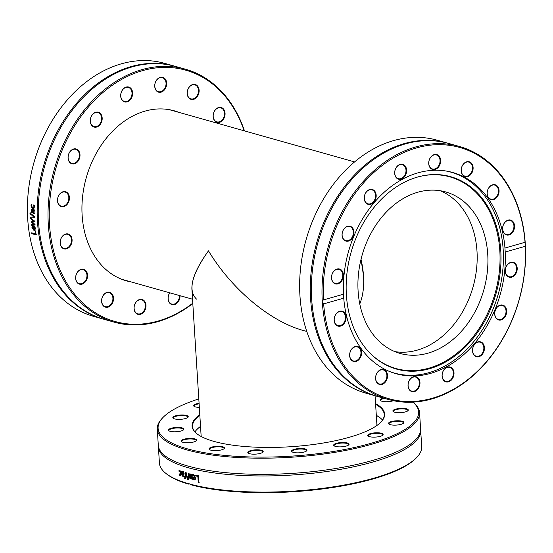 <?xml version="1.0" encoding="UTF-8"?>
<svg xmlns="http://www.w3.org/2000/svg" width="553" height="553" viewBox="0 0 553 553"><rect width="100%" height="100%" fill="white"/><g stroke="black" fill="none" stroke-linecap="round" stroke-linejoin="round"><path stroke-width="0.83" d="M244.481 130.881A131.4 99.077 105.7 0 0 185.469 69.208A131.4 99.077 105.7 0 0 48.712 199.557A131.4 99.077 105.7 0 0 114.146 322.143A131.4 99.077 105.7 0 0 192.803 303.514M192.776 303.182A130.536 98.42 -74.3 0 1 57.851 264.548A130.536 98.42 -74.3 0 1 111.029 86.178A130.536 98.42 -74.3 0 1 244.177 130.791M132.409 91.369A7.714 5.813 105.7 0 0 122.372 90.042A7.714 5.813 105.7 0 0 125.178 102.035A7.714 5.813 105.7 0 0 132.409 91.369M76.957 149.303A7.714 5.813 105.7 0 0 68.06 157.619A7.714 5.813 105.7 0 0 77.088 162.285A7.714 5.813 105.7 0 0 76.957 149.303M64.501 234.493A7.714 5.813 105.7 0 0 61.95 247.578A7.714 5.813 105.7 0 0 71.911 242.179A7.714 5.813 105.7 0 0 64.501 234.493M102.34 297.037A7.714 5.813 105.7 0 0 107.628 307.226A7.714 5.813 105.7 0 0 112.694 294.929A7.714 5.813 105.7 0 0 102.34 297.037M169.743 292.793A7.714 5.813 105.7 0 0 168.306 300.293A7.714 5.813 105.7 0 0 175.018 304.413A7.714 5.813 105.7 0 0 180.029 295.696M198.368 94.625A7.714 5.813 105.7 0 0 193.08 84.443A7.714 5.813 105.7 0 0 188.02 96.734A7.714 5.813 105.7 0 0 198.368 94.625M131.365 281.975A88.321 66.595 -74.3 0 1 126.381 280.841A88.321 66.595 -74.3 0 1 82.404 198.437A88.321 66.595 -74.3 0 1 174.326 110.821A88.321 66.595 -74.3 0 1 179.172 112.459M166.626 84.526A7.714 5.813 105.7 0 0 158.338 78.298A7.714 5.813 105.7 0 0 157.114 91.439A7.714 5.813 105.7 0 0 166.626 84.526M222.804 120.132A7.714 5.813 105.7 0 0 221.324 107.545A7.714 5.813 105.7 0 0 213.188 117.112A7.714 5.813 105.7 0 0 222.804 120.132M134.082 307.136A7.714 5.813 105.7 0 0 142.377 313.371A7.714 5.813 105.7 0 0 143.593 300.224A7.714 5.813 105.7 0 0 134.082 307.136M77.904 271.53A7.714 5.813 105.7 0 0 79.383 284.118A7.714 5.813 105.7 0 0 87.519 274.551A7.714 5.813 105.7 0 0 77.904 271.53M64.169 191.573A7.714 5.813 105.7 0 0 57.968 203.151A7.714 5.813 105.7 0 0 68.247 202.757A7.714 5.813 105.7 0 0 64.169 191.573M100.916 114.118A7.714 5.813 105.7 0 0 90.671 117.9A7.714 5.813 105.7 0 0 97.079 126.913A7.714 5.813 105.7 0 0 100.916 114.118M114.146 322.143L104.372 319.392A131.4 99.077 -74.3 0 1 38.945 196.799A131.4 99.077 -74.3 0 1 152.068 63.685A131.4 99.077 -74.3 0 1 175.702 66.457L185.469 69.208M103.84 319.24A131.4 99.077 -74.3 0 1 103.307 319.088L93.54 316.337A131.4 99.077 -74.3 0 1 27.761 219.776L27.65 217.986A131.4 99.077 -74.3 0 1 28.106 193.744A131.4 99.077 -74.3 0 1 164.863 63.401L174.63 66.153A131.4 99.077 -74.3 0 1 175.17 66.305M103.307 319.088A131.4 99.077 -74.3 0 1 37.874 196.495A131.4 99.077 -74.3 0 1 150.997 63.388A131.4 99.077 -74.3 0 1 174.63 66.153M29.986 213.811A131.4 99.077 -74.3 0 1 29.966 212.898L34.417 216.444A131.4 99.077 105.7 0 0 34.452 217.405L30.18 218.47A131.4 99.077 -74.3 0 1 30.132 217.516L33.692 216.693L29.986 213.811L30.304 212.822M35.115 231.03L35.634 231.175A131.4 99.077 105.7 0 0 36.18 234.921L31.798 233.684A131.4 99.077 -74.3 0 1 31.666 232.827L35.53 233.919A131.4 99.077 -74.3 0 1 35.115 231.03M34.929 230.366L34.3 230.304L32.274 227.56L32.15 226.357L33.519 226.212A131.4 99.077 105.7 0 0 33.906 229.613L34.887 228.327L34.314 226.571A131.4 99.077 -74.3 0 1 34.314 226.523L34.915 226.695L35.371 228.451L34.777 230.449L33.968 230.435L31.936 227.677L32.496 226.101M33.906 229.613L34.632 229.536M31.327 219.714A131.4 99.077 -74.3 0 1 31.279 218.87L34.645 221.062A131.4 99.077 105.7 0 0 34.694 221.836L32.247 222.341L34.88 224.255A131.4 99.077 105.7 0 0 34.95 225.023L31.784 225.361A131.4 99.077 -74.3 0 1 31.701 224.497L34.168 224.338L31.521 222.444A131.4 99.077 -74.3 0 1 31.466 221.753L33.927 221.262L31.327 219.714L31.611 218.774M34.321 210.741L33.975 210.645L34.141 213.417L33.394 213.652L32.42 212.456L32.157 210.126L31.556 210.306L31.687 212.711A131.4 99.077 105.7 0 0 31.687 212.76L31.12 212.601L31.196 209.559L32.074 209.255L34.321 209.884A131.4 99.077 105.7 0 0 34.321 210.741M34.141 213.417L33.394 213.652L32.751 212.387L32.496 210.064L31.556 210.306M32.026 212.691L31.459 212.532L31.196 209.559L32.074 209.255M32.71 207.693L33.968 206.566L33.615 204.99A131.4 99.077 -74.3 0 1 33.615 204.942L34.238 205.115L34.452 206.691L33.996 208.281L32.696 208.578L31.424 207.555L31.009 205.716L31.314 204.292L31.936 204.465A131.4 99.077 105.7 0 0 31.929 204.513L31.493 205.868L32.71 207.693L33.394 207.693M33.374 208.633L31.763 207.499L31.348 205.668L31.645 204.244M33.692 216.693L30.325 213.728M34.784 217.322L30.512 218.38L30.463 217.426M35.53 233.919L35.447 230.898M36.512 234.776L32.129 233.539L31.991 232.689M33.484 229.495L33.816 229.364A130.964 98.752 -74.3 0 1 33.512 226.785L32.551 227L32.399 227.857L33.484 229.495A131.4 99.077 -74.3 0 1 33.18 226.903L32.551 227M33.512 226.785L32.883 226.882L33.512 226.785M34.238 229.488L35.226 228.202L34.645 226.454M33.927 221.262L31.659 219.617M34.168 224.338L31.853 222.341L31.804 221.649M35.281 224.912L32.115 225.244L32.033 224.387M35.033 221.739L32.247 222.341M33.678 212.691L34.238 211.896L33.844 210.451L32.599 210.251L32.738 211.813L33.712 212.698M33.346 212.76L33.906 211.958L33.512 210.513M33.844 210.451L32.599 210.251M34.659 210.679L33.975 210.645M31.535 209.497L32.413 209.193M34.48 213.34L33.733 213.576M33.042 207.638L34.307 206.518L33.947 204.942M33.533 208.592L33.028 208.516M131.808 91.466A7.279 5.489 -74.3 0 1 130.197 98.904A7.279 5.489 -74.3 0 1 124.404 101.413A7.279 5.489 -74.3 0 1 121.093 92.918A7.279 5.489 -74.3 0 1 128.358 87.402A7.279 5.489 -74.3 0 1 131.808 91.466M100.383 114.353A7.279 5.489 -74.3 0 1 100.501 122.89A7.279 5.489 -74.3 0 1 93.975 126.575A7.279 5.489 -74.3 0 1 90.664 118.072A7.279 5.489 -74.3 0 1 97.922 112.556A7.279 5.489 -74.3 0 1 100.383 114.353M76.521 149.628A7.279 5.489 -74.3 0 1 78.879 158.345A7.279 5.489 -74.3 0 1 71.786 163.329A7.279 5.489 -74.3 0 1 68.475 154.833A7.279 5.489 -74.3 0 1 75.733 149.317A7.279 5.489 -74.3 0 1 76.521 149.628M63.858 191.926A7.279 5.489 -74.3 0 1 65.164 192.078A7.279 5.489 -74.3 0 1 68.475 200.573A7.279 5.489 -74.3 0 1 61.21 206.096A7.279 5.489 -74.3 0 1 57.706 198.444A7.279 5.489 -74.3 0 1 63.858 191.926M64.321 234.811A7.279 5.489 -74.3 0 1 67.825 234.334A7.279 5.489 -74.3 0 1 71.13 242.829A7.279 5.489 -74.3 0 1 63.872 248.345A7.279 5.489 -74.3 0 1 60.215 242.103A7.279 5.489 -74.3 0 1 64.321 234.811M77.842 271.744A7.279 5.489 -74.3 0 1 83.309 269.65A7.279 5.489 -74.3 0 1 86.614 278.145A7.279 5.489 -74.3 0 1 79.356 283.661A7.279 5.489 -74.3 0 1 75.754 278.795A7.279 5.489 -74.3 0 1 77.842 271.744M102.36 297.113A7.279 5.489 -74.3 0 1 109.252 292.648A7.279 5.489 -74.3 0 1 112.563 301.143A7.279 5.489 -74.3 0 1 105.305 306.659A7.279 5.489 -74.3 0 1 102.36 297.113M134.144 307.046A7.279 5.489 -74.3 0 1 141.72 299.83A7.279 5.489 -74.3 0 1 145.024 308.325A7.279 5.489 -74.3 0 1 137.766 313.841A7.279 5.489 -74.3 0 1 134.144 307.046M179.407 295.523A7.279 5.489 -74.3 0 1 171.803 304.109A7.279 5.489 -74.3 0 1 168.354 300.044A7.279 5.489 -74.3 0 1 169.812 292.814M222.32 119.766A7.279 5.489 -74.3 0 1 216.852 121.86A7.279 5.489 -74.3 0 1 213.548 113.365A7.279 5.489 -74.3 0 1 220.806 107.849A7.279 5.489 -74.3 0 1 224.407 112.715A7.279 5.489 -74.3 0 1 222.32 119.766M197.801 94.397A7.279 5.489 -74.3 0 1 190.903 98.863A7.279 5.489 -74.3 0 1 187.598 90.367A7.279 5.489 -74.3 0 1 194.856 84.851A7.279 5.489 -74.3 0 1 197.801 94.397M166.018 84.464A7.279 5.489 -74.3 0 1 158.441 91.68A7.279 5.489 -74.3 0 1 155.13 83.185A7.279 5.489 -74.3 0 1 162.395 77.669A7.279 5.489 -74.3 0 1 166.018 84.464M376.42 396.107L365.775 393.107A131.4 99.077 -74.3 0 1 303.438 319.675A131.4 99.077 -74.3 0 1 332.526 185.455A131.4 99.077 -74.3 0 1 437.105 140.172L447.75 143.172A131.4 99.077 105.7 0 0 384.508 151.722A131.4 99.077 105.7 0 0 314.083 322.675A131.4 99.077 105.7 0 0 376.42 396.107A131.4 99.077 105.7 0 0 376.952 396.259M448.283 143.324A131.4 99.077 105.7 0 0 447.75 143.172M525.35 244.82L525.288 246.272A130.536 98.42 -74.3 0 1 432.218 398.264A130.536 98.42 -74.3 0 1 323.657 303.908L322.358 302.85A131.4 99.077 105.7 0 0 388.137 399.411A131.4 99.077 105.7 0 0 525.35 244.82L525.239 243.03A131.4 99.077 105.7 0 0 521.797 219.907A131.4 99.077 105.7 0 0 459.46 146.476A131.4 99.077 105.7 0 0 322.247 301.06L323.401 299.92L343.496 294.182L343.745 298.171L323.657 303.908M322.358 302.85L322.247 301.06M459.46 146.476L448.815 143.469A131.4 99.077 105.7 0 0 385.579 152.027A131.4 99.077 105.7 0 0 315.155 322.98A131.4 99.077 105.7 0 0 377.492 396.411L388.137 399.411M323.401 299.92A130.536 98.42 -74.3 0 1 416.471 147.928A130.536 98.42 -74.3 0 1 525.039 242.283L525.239 243.03M525.288 246.272L505.2 252.016L504.951 248.027L525.039 242.283M504.951 248.027A104.531 78.816 105.7 0 0 502.311 230.905A104.531 78.816 105.7 0 0 452.713 172.488A104.531 78.816 105.7 0 0 343.496 294.182M440.617 161.787A7.714 5.813 105.7 0 0 432.328 155.559A7.714 5.813 105.7 0 0 431.105 168.7A7.714 5.813 105.7 0 0 440.617 161.787M496.794 197.4A7.714 5.813 105.7 0 0 495.315 184.806A7.714 5.813 105.7 0 0 487.179 194.38A7.714 5.813 105.7 0 0 496.794 197.4M338.159 268.841A7.714 5.813 105.7 0 0 331.959 280.419A7.714 5.813 105.7 0 0 342.245 280.025A7.714 5.813 105.7 0 0 338.159 268.841M374.913 191.379A7.714 5.813 105.7 0 0 364.662 195.161A7.714 5.813 105.7 0 0 371.07 204.175A7.714 5.813 105.7 0 0 374.913 191.379M406.4 168.637A7.714 5.813 105.7 0 0 396.363 167.31A7.714 5.813 105.7 0 0 399.169 179.296A7.714 5.813 105.7 0 0 406.4 168.637M350.948 226.571A7.714 5.813 105.7 0 0 342.051 234.88A7.714 5.813 105.7 0 0 351.079 239.546A7.714 5.813 105.7 0 0 350.948 226.571M510.198 234.431A7.714 5.813 105.7 0 0 512.749 221.352A7.714 5.813 105.7 0 0 502.788 226.744A7.714 5.813 105.7 0 0 510.198 234.431M472.359 171.893A7.714 5.813 105.7 0 0 467.071 161.704A7.714 5.813 105.7 0 0 462.011 173.995A7.714 5.813 105.7 0 0 472.359 171.893M343.745 298.171A104.531 78.816 105.7 0 0 395.976 373.704A104.531 78.816 105.7 0 0 505.2 252.016M428.81 162.153A7.279 5.489 -74.3 0 1 436.386 154.93A7.279 5.489 -74.3 0 1 440.008 161.725A7.279 5.489 -74.3 0 1 432.432 168.948A7.279 5.489 -74.3 0 1 428.81 162.153M461.955 166.577A7.279 5.489 -74.3 0 1 468.847 162.112A7.279 5.489 -74.3 0 1 471.792 171.665A7.279 5.489 -74.3 0 1 464.9 176.131A7.279 5.489 -74.3 0 1 461.955 166.577M489.329 187.204A7.279 5.489 -74.3 0 1 494.797 185.11A7.279 5.489 -74.3 0 1 498.398 189.983A7.279 5.489 -74.3 0 1 496.311 197.027A7.279 5.489 -74.3 0 1 490.843 199.128A7.279 5.489 -74.3 0 1 487.248 194.255A7.279 5.489 -74.3 0 1 489.329 187.204M506.776 220.903A7.279 5.489 -74.3 0 1 510.281 220.426A7.279 5.489 -74.3 0 1 513.937 226.668A7.279 5.489 -74.3 0 1 509.831 233.967A7.279 5.489 -74.3 0 1 506.327 234.437A7.279 5.489 -74.3 0 1 502.67 228.195A7.279 5.489 -74.3 0 1 506.776 220.903M511.629 262.53A7.279 5.489 -74.3 0 1 512.942 262.682A7.279 5.489 -74.3 0 1 516.447 270.327A7.279 5.489 -74.3 0 1 510.295 276.846A7.279 5.489 -74.3 0 1 508.988 276.694A7.279 5.489 -74.3 0 1 505.483 269.048A7.279 5.489 -74.3 0 1 511.629 262.53M503.154 305.754A7.279 5.489 -74.3 0 1 505.511 314.47A7.279 5.489 -74.3 0 1 498.419 319.454A7.279 5.489 -74.3 0 1 497.631 319.15A7.279 5.489 -74.3 0 1 495.274 310.427A7.279 5.489 -74.3 0 1 502.366 305.443A7.279 5.489 -74.3 0 1 503.154 305.754M482.638 343.994A7.279 5.489 -74.3 0 1 482.762 352.531A7.279 5.489 -74.3 0 1 476.23 356.215A7.279 5.489 -74.3 0 1 473.769 354.425A7.279 5.489 -74.3 0 1 473.651 345.888A7.279 5.489 -74.3 0 1 480.177 342.203A7.279 5.489 -74.3 0 1 482.638 343.994M453.204 371.429A7.279 5.489 -74.3 0 1 451.594 378.867A7.279 5.489 -74.3 0 1 445.794 381.376A7.279 5.489 -74.3 0 1 442.345 377.305A7.279 5.489 -74.3 0 1 443.955 369.867A7.279 5.489 -74.3 0 1 449.748 367.358A7.279 5.489 -74.3 0 1 453.204 371.429M419.34 383.886A7.279 5.489 -74.3 0 1 411.757 391.109A7.279 5.489 -74.3 0 1 408.135 384.314A7.279 5.489 -74.3 0 1 415.711 377.091A7.279 5.489 -74.3 0 1 419.34 383.886M386.188 379.462A7.279 5.489 -74.3 0 1 379.296 383.927A7.279 5.489 -74.3 0 1 376.351 374.374A7.279 5.489 -74.3 0 1 383.243 369.909A7.279 5.489 -74.3 0 1 386.188 379.462M358.814 358.835A7.279 5.489 -74.3 0 1 353.346 360.929A7.279 5.489 -74.3 0 1 349.745 356.056A7.279 5.489 -74.3 0 1 351.832 349.005A7.279 5.489 -74.3 0 1 357.3 346.911A7.279 5.489 -74.3 0 1 360.895 351.784A7.279 5.489 -74.3 0 1 358.814 358.835M341.367 325.136A7.279 5.489 -74.3 0 1 337.862 325.613A7.279 5.489 -74.3 0 1 334.206 319.364A7.279 5.489 -74.3 0 1 338.312 312.072A7.279 5.489 -74.3 0 1 341.816 311.595A7.279 5.489 -74.3 0 1 345.473 317.844A7.279 5.489 -74.3 0 1 341.367 325.136M336.514 283.509A7.279 5.489 -74.3 0 1 335.208 283.357A7.279 5.489 -74.3 0 1 331.696 275.712A7.279 5.489 -74.3 0 1 337.848 269.193A7.279 5.489 -74.3 0 1 339.155 269.346A7.279 5.489 -74.3 0 1 342.66 276.991A7.279 5.489 -74.3 0 1 336.514 283.509M344.989 240.285A7.279 5.489 -74.3 0 1 342.632 231.569A7.279 5.489 -74.3 0 1 349.724 226.585A7.279 5.489 -74.3 0 1 350.512 226.889A7.279 5.489 -74.3 0 1 352.869 235.613A7.279 5.489 -74.3 0 1 345.777 240.596A7.279 5.489 -74.3 0 1 344.989 240.285M365.505 202.045A7.279 5.489 -74.3 0 1 365.388 193.509A7.279 5.489 -74.3 0 1 371.913 189.824A7.279 5.489 -74.3 0 1 374.374 191.614A7.279 5.489 -74.3 0 1 374.499 200.151A7.279 5.489 -74.3 0 1 367.966 203.836A7.279 5.489 -74.3 0 1 365.505 202.045M497.741 319.62A7.714 5.813 105.7 0 0 506.645 311.311A7.714 5.813 105.7 0 0 497.617 306.645A7.714 5.813 105.7 0 0 497.741 319.62M442.296 377.561A7.714 5.813 105.7 0 0 452.326 378.881A7.714 5.813 105.7 0 0 449.52 366.895A7.714 5.813 105.7 0 0 442.296 377.561M376.33 374.305A7.714 5.813 105.7 0 0 381.618 384.487A7.714 5.813 105.7 0 0 386.685 372.197A7.714 5.813 105.7 0 0 376.33 374.305M338.491 311.761A7.714 5.813 105.7 0 0 335.941 324.839A7.714 5.813 105.7 0 0 345.908 319.447A7.714 5.813 105.7 0 0 338.491 311.761M351.895 348.791A7.714 5.813 105.7 0 0 353.381 361.385A7.714 5.813 105.7 0 0 361.51 351.812A7.714 5.813 105.7 0 0 351.895 348.791M408.073 384.404A7.714 5.813 105.7 0 0 416.368 390.632A7.714 5.813 105.7 0 0 417.591 377.492A7.714 5.813 105.7 0 0 408.073 384.404M473.783 354.812A7.714 5.813 105.7 0 0 484.027 351.031A7.714 5.813 105.7 0 0 477.626 342.017A7.714 5.813 105.7 0 0 473.783 354.812M510.53 277.35A7.714 5.813 105.7 0 0 516.73 265.772A7.714 5.813 105.7 0 0 506.451 266.166A7.714 5.813 105.7 0 0 510.53 277.35M394.939 174.61A7.279 5.489 -74.3 0 1 396.549 167.172A7.279 5.489 -74.3 0 1 402.349 164.663A7.279 5.489 -74.3 0 1 405.798 168.734A7.279 5.489 -74.3 0 1 404.188 176.172A7.279 5.489 -74.3 0 1 398.395 178.681A7.279 5.489 -74.3 0 1 394.939 174.61M389.837 371.602A104.358 78.685 105.7 0 0 394.241 373.033A104.358 78.685 105.7 0 0 503.168 249.548A104.358 78.685 105.7 0 0 450.889 172.156A104.358 78.685 105.7 0 0 446.382 171.071M500.776 250.813A99.934 75.353 105.7 0 0 417.923 176.946A99.934 75.353 105.7 0 0 346.385 294.949A99.934 75.353 105.7 0 0 368.637 351.729A99.934 75.353 105.7 0 0 455.852 355.226A99.934 75.353 105.7 0 0 500.776 250.813M368.409 351.48A99.561 75.07 105.7 0 0 455.216 354.618A99.561 75.07 105.7 0 0 499.822 250.709A99.561 75.07 105.7 0 0 417.605 177.036M487.732 254.166A83.904 63.263 105.7 0 0 445.69 191.939A83.904 63.263 105.7 0 0 358.109 291.224A83.904 63.263 105.7 0 0 400.151 353.45A83.904 63.263 105.7 0 0 487.732 254.166M394.87 351.618A83.904 63.263 105.7 0 0 476.99 251.138A83.904 63.263 105.7 0 0 440.236 190.744M376.317 415.441A96.471 26.751 176.4 0 1 380.588 418.186M196.64 429.757A96.471 26.751 176.4 0 1 200.539 426.501M382.524 420.073A96.035 26.634 -3.6 0 0 380.374 418.013A96.035 26.634 -3.6 0 0 376.31 415.324M200.532 426.384A96.035 26.634 -3.6 0 0 196.833 429.557A96.035 26.634 -3.6 0 0 194.96 431.872M196.896 433.752A96.035 26.634 176.4 0 1 192.548 426.515A96.035 26.634 176.4 0 1 199.84 415.407M375.618 404.354A96.035 26.634 176.4 0 1 384.245 414.453A96.035 26.634 176.4 0 1 380.837 422.181M199.792 414.695A96.471 26.751 -3.6 0 0 196.674 433.573A96.471 26.751 -3.6 0 0 290.049 446.769A96.471 26.751 -3.6 0 0 381.038 421.974A96.471 26.751 -3.6 0 0 375.57 403.635M162.983 417.487L162.202 418.303A131.4 36.443 -3.6 0 0 157.28 429.149A131.4 36.443 -3.6 0 0 172.667 444.785A131.4 36.443 -3.6 0 0 321.314 454.331A131.4 36.443 -3.6 0 0 419.561 412.649A131.4 36.443 -3.6 0 0 413.319 402.501L412.863 402.128A130.536 36.201 176.4 0 1 289.966 456.239A130.536 36.201 176.4 0 1 162.983 417.487A130.536 36.201 176.4 0 1 198.804 398.927M182.78 414.999A7.714 2.136 -3.6 0 0 175.052 415.994A7.714 2.136 -3.6 0 0 173.2 418.262A7.714 2.136 -3.6 0 0 180.672 419.319A7.714 2.136 -3.6 0 0 187.944 417.335A7.714 2.136 -3.6 0 0 182.78 414.999M185.255 438.916A7.714 2.136 -3.6 0 0 181.543 441.681A7.714 2.136 -3.6 0 0 189.015 442.732A7.714 2.136 -3.6 0 0 196.287 440.755A7.714 2.136 -3.6 0 0 193.709 438.653A7.714 2.136 -3.6 0 0 185.255 438.916M248.138 451.794A7.714 2.136 -3.6 0 0 248.173 453.073A7.714 2.136 -3.6 0 0 255.638 454.124A7.714 2.136 -3.6 0 0 262.91 452.14A7.714 2.136 -3.6 0 0 257.67 449.81A7.714 2.136 -3.6 0 0 248.138 451.794M334.586 446.084A7.714 2.136 -3.6 0 0 342.203 446.769A7.714 2.136 -3.6 0 0 348.791 444.833A7.714 2.136 -3.6 0 0 341.249 442.545A7.714 2.136 -3.6 0 0 334.047 445.759A7.714 2.136 -3.6 0 0 334.586 446.084M393.957 425.139A7.714 2.136 -3.6 0 0 403.614 423.107A7.714 2.136 -3.6 0 0 396.072 420.819A7.714 2.136 -3.6 0 0 388.87 424.033A7.714 2.136 -3.6 0 0 393.957 425.139M383.353 398.063A7.714 2.136 -3.6 0 0 380.526 400.621A7.714 2.136 -3.6 0 0 391.483 401.222A7.714 2.136 -3.6 0 0 393.425 400.697M401.319 412.607A7.714 2.136 -3.6 0 0 407.983 410.672A7.714 2.136 -3.6 0 0 400.441 408.384A7.714 2.136 -3.6 0 0 393.245 411.598A7.714 2.136 -3.6 0 0 401.319 412.607M370.524 436.891A7.714 2.136 -3.6 0 0 382.828 435.107A7.714 2.136 -3.6 0 0 375.287 432.819A7.714 2.136 -3.6 0 0 368.084 436.034A7.714 2.136 -3.6 0 0 370.524 436.891M291.611 451.317A7.714 2.136 -3.6 0 0 291.943 451.746A7.714 2.136 -3.6 0 0 299.408 452.803A7.714 2.136 -3.6 0 0 306.68 450.819A7.714 2.136 -3.6 0 0 299.961 448.49A7.714 2.136 -3.6 0 0 291.611 451.317M210.79 447.439A7.714 2.136 -3.6 0 0 209.407 449.534A7.714 2.136 -3.6 0 0 216.873 450.591A7.714 2.136 -3.6 0 0 224.145 448.607A7.714 2.136 -3.6 0 0 220.308 446.347A7.714 2.136 -3.6 0 0 210.79 447.439M175.419 427.524A7.714 2.136 -3.6 0 0 168.831 430.697A7.714 2.136 -3.6 0 0 176.296 431.755A7.714 2.136 -3.6 0 0 183.575 429.771A7.714 2.136 -3.6 0 0 175.419 427.524M199.073 403.268A7.714 2.136 -3.6 0 0 193.985 406.268A7.714 2.136 -3.6 0 0 199.336 407.374M419.561 412.649L420.577 428.796A131.4 36.443 176.4 0 1 410.444 444.107A131.4 36.443 176.4 0 1 295.565 473.154A131.4 36.443 176.4 0 1 173.683 460.932A131.4 36.443 176.4 0 1 170.276 459.218A131.4 36.443 176.4 0 1 158.296 445.296L157.28 429.149M189.651 483.993L191.11 484.829A130.536 36.201 -3.6 0 0 318.182 489.481A130.536 36.201 -3.6 0 0 415.994 458.223L416.775 457.407A131.4 36.443 176.4 0 1 317.747 488.942A131.4 36.443 176.4 0 1 189.651 483.993L188.469 483.654A131.4 36.443 176.4 0 1 174.803 478.698A131.4 36.443 176.4 0 1 165.658 473.209A131.4 36.443 176.4 0 1 159.416 463.061L158.4 446.914A131.4 36.443 176.4 0 1 158.379 446.105M420.598 429.605A131.4 36.443 176.4 0 1 420.681 430.414L421.697 446.561A131.4 36.443 176.4 0 1 416.775 457.407M420.681 430.414A131.4 36.443 176.4 0 1 322.434 472.096A131.4 36.443 176.4 0 1 173.787 462.55A131.4 36.443 176.4 0 1 158.4 446.914M165.658 473.209L166.529 473.914A130.536 36.201 -3.6 0 0 188.476 484.089L188.469 483.654L189.05 483.661M185.124 478.87A131.4 36.443 176.4 0 1 184.564 478.691L185.573 472.49A131.4 36.443 -3.6 0 0 186.181 472.677L188.075 479.755A131.4 36.443 176.4 0 1 187.46 479.582L185.932 473.707L185.124 478.87M195.679 475.946L195.624 475.158A131.4 36.443 -3.6 0 0 198.458 475.787L198.88 482.437A131.4 36.443 176.4 0 1 198.223 482.292L197.85 476.43A131.4 36.443 176.4 0 1 195.679 475.946L195.935 475.062M192.962 474.55L193.619 474.578L195.575 477.585C195.617 479.271 195.126 480.025 194.096 479.852L193.045 479.05L192.52 476.79A131.4 36.443 -3.6 0 0 194.96 477.377L193.674 475.31L192.541 475.628A131.4 36.443 176.4 0 1 192.506 475.615L192.451 474.702L193.287 474.453M194.697 479.845L193.363 478.953L192.838 476.686M194.96 477.377L193.992 475.214L192.969 475.352M188.587 478.276A131.4 36.443 176.4 0 1 188.027 478.117L188.545 473.361A131.4 36.443 -3.6 0 0 189.064 473.506L190.121 477.578L190.695 473.949A131.4 36.443 -3.6 0 0 191.227 474.087L192.416 479.299A131.4 36.443 176.4 0 1 191.815 479.147L190.965 475.124L190.412 478.78A131.4 36.443 176.4 0 1 189.942 478.649L188.891 474.564L188.587 478.276M183.637 474.723L182.338 474.813L182.587 475.635L183.99 475.933A131.4 36.443 -3.6 0 0 184.018 475.946L184.073 476.804L182.241 476.043L181.626 471.197A131.4 36.443 -3.6 0 0 182.124 471.37L182.151 471.896L183.084 471.557L183.762 472.214L184.108 473.444L183.506 474.771M182.151 471.896L183.084 471.557M180.084 474.916L180.79 473.327L179.849 471.163L179.082 471.46L178.992 470.506L179.794 470.43L180.796 471.419L181.294 473.506L181.038 475.317L180.119 475.642L179.276 474.951L179.213 474.004A131.4 36.443 -3.6 0 0 179.241 474.018L180.506 474.847M181.038 475.317L180.119 475.642L180.485 475.559L179.635 474.861L179.58 473.921M180.451 474.827L181.149 473.244L180.209 471.08L179.082 471.46A131.4 36.443 176.4 0 1 179.054 471.453L179.096 471.439M179.421 471.363L179.359 470.423L178.992 470.506L179.338 470.382M185.469 478.774L184.916 478.601L185.919 472.4M188.414 479.665L187.799 479.486L186.278 473.61L185.932 473.707M184.916 478.601L184.564 478.691M199.177 482.334L198.527 482.188L198.154 476.327L195.99 475.85M194.082 479.175L195.085 478.85L194.4 479.071L195.085 478.85L195.313 477.916A130.964 36.318 176.4 0 1 193.453 477.474L193.398 478.622L194.082 479.175L194.767 478.946L195.002 478.02A131.4 36.443 176.4 0 1 193.128 477.571M192.831 475.518L192.769 474.605M194.85 479.783L194.414 479.755M188.919 478.179L188.366 478.02L188.884 473.264M190.737 478.677L190.273 478.552L188.891 474.564M192.741 479.202L192.14 479.05L190.965 475.124M190.121 477.578L191.027 473.852M183.306 472.179L182.2 472.601L182.283 473.983L183.555 473.983L183.928 473.237L183.306 472.179M183.167 474.08L183.575 473.327L182.953 472.269L182.2 472.601M184.426 476.707L182.601 475.953L181.978 471.108M183.99 474.633L182.324 474.647M182.843 471.509L183.437 471.467M179.359 470.423L179.704 470.299M180.209 471.08L179.449 471.377L180.209 471.08M179.635 474.861L179.276 474.951M189.416 483.82L188.476 484.089M194.241 406.441A7.279 2.018 176.4 0 1 194.082 406.061A7.279 2.018 176.4 0 1 199.108 403.808M173.455 418.434A7.279 2.018 176.4 0 1 173.296 418.054A7.279 2.018 176.4 0 1 182.677 415.538A7.279 2.018 176.4 0 1 187.826 417.142A7.279 2.018 176.4 0 1 187.716 417.543M169.087 430.87A7.279 2.018 176.4 0 1 168.928 430.49A7.279 2.018 176.4 0 1 175.488 428.063A7.279 2.018 176.4 0 1 183.458 429.577A7.279 2.018 176.4 0 1 183.347 429.978M181.799 441.854A7.279 2.018 176.4 0 1 181.64 441.474A7.279 2.018 176.4 0 1 185.49 439.428A7.279 2.018 176.4 0 1 196.17 440.561A7.279 2.018 176.4 0 1 196.059 440.955M209.663 449.713A7.279 2.018 176.4 0 1 209.497 449.326A7.279 2.018 176.4 0 1 211.149 447.909A7.279 2.018 176.4 0 1 219.154 446.824A7.279 2.018 176.4 0 1 224.027 448.414A7.279 2.018 176.4 0 1 223.917 448.815M248.428 453.246A7.279 2.018 176.4 0 1 248.262 452.866A7.279 2.018 176.4 0 1 248.58 452.223A7.279 2.018 176.4 0 1 256.537 450.342A7.279 2.018 176.4 0 1 262.793 451.946A7.279 2.018 176.4 0 1 262.682 452.347M292.191 451.919A7.279 2.018 176.4 0 1 292.067 451.697A7.279 2.018 176.4 0 1 292.032 451.538A7.279 2.018 176.4 0 1 299.173 449.064A7.279 2.018 176.4 0 1 306.562 450.626A7.279 2.018 176.4 0 1 306.452 451.027M334.302 445.939A7.279 2.018 176.4 0 1 334.143 445.552A7.279 2.018 176.4 0 1 341.277 443.084A7.279 2.018 176.4 0 1 348.673 444.64A7.279 2.018 176.4 0 1 348.563 445.041M368.339 436.206A7.279 2.018 176.4 0 1 368.18 435.826A7.279 2.018 176.4 0 1 375.321 433.352A7.279 2.018 176.4 0 1 382.711 434.914A7.279 2.018 176.4 0 1 382.6 435.308M389.125 424.213A7.279 2.018 176.4 0 1 388.966 423.826A7.279 2.018 176.4 0 1 396.107 421.358A7.279 2.018 176.4 0 1 403.496 422.914A7.279 2.018 176.4 0 1 403.386 423.315M393.494 411.778A7.279 2.018 176.4 0 1 393.335 411.391A7.279 2.018 176.4 0 1 400.476 408.923A7.279 2.018 176.4 0 1 407.865 410.478A7.279 2.018 176.4 0 1 407.755 410.879M380.782 400.794A7.279 2.018 176.4 0 1 380.623 400.413A7.279 2.018 176.4 0 1 384.453 398.374M200.974 436.4A88.321 24.491 176.4 0 1 201.105 435.529M376.883 424.469A88.321 24.491 176.4 0 1 377.118 425.312M196.515 299.111C187.723 290.553 191.704 274.468 208.474 250.848C231.479 289.032 269.878 321.321 303.072 330.397L306.763 331.434M361.04 259.302C364.973 276.797 364.551 291.694 359.782 303.984C362.941 295.993 364.199 286.696 363.556 276.092L361.04 259.302M306.735 331.344C272.774 323.629 232.336 290.498 208.474 250.848C197.027 266.657 191.504 279.465 191.905 289.267L201.168 436.497M183.928 473.237L183.575 473.327M182.2 474.522L181.84 474.605M182.601 475.953L182.241 476.043M183.513 476.631L183.161 476.721M181.149 473.244L180.79 473.327M391.655 372.307L394.241 373.033M448.303 171.423L450.889 172.156M182.995 472.158L182.642 472.248M179.884 471.045L179.518 471.135M354.57 161.925L169.342 109.688M192.527 299.221L121.536 279.203M375.072 395.727L376.946 425.444"/></g></svg>
